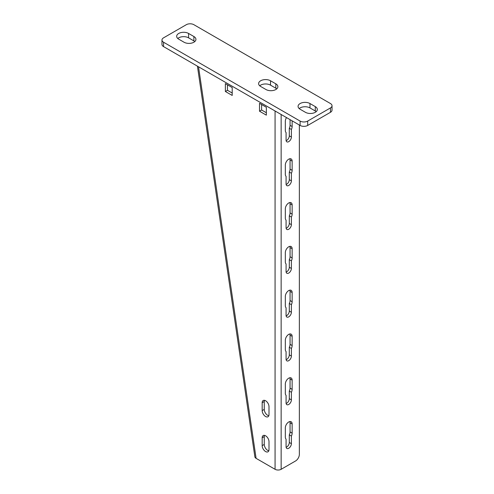 <?xml version="1.0" encoding="UTF-8"?>
<svg xmlns="http://www.w3.org/2000/svg" width="494" height="494" viewBox="0 0 494 494"><rect width="100%" height="100%" fill="white"/><g stroke="black" fill="none" stroke-linecap="round" stroke-linejoin="round"><path stroke-width="0.74" d="M254.855 456.765A4.292 2.476 0 0 0 254.861 456.802A4.292 2.476 0 0 0 256.102 458.352L275.072 469.3A4.292 2.476 0 0 0 281.142 469.3L295.554 460.976A5.366 3.1 120 0 0 299.352 454.406L299.352 125.007M292.139 433.164A4.829 2.785 120 0 1 291.386 436.079L291.386 443.674A3.754 2.167 120 0 1 289.743 447.453A3.754 2.167 120 0 1 286.847 448.459A3.754 2.167 120 0 1 286.075 446.743L286.075 439.147A4.829 2.785 120 0 1 285.316 437.104L285.316 427.909A4.829 2.785 120 0 1 287.422 423.049A4.829 2.785 120 0 1 291.139 421.753A4.829 2.785 120 0 1 292.139 423.963L292.139 433.164L290.058 431.96L290.058 422.759A4.829 2.785 120 0 0 289.861 421.561M292.139 389.358A4.829 2.785 120 0 1 291.386 392.273L291.386 399.874A3.754 2.167 120 0 1 289.743 403.654A3.754 2.167 120 0 1 286.847 404.66A3.754 2.167 120 0 1 286.075 402.937L286.075 395.342A4.829 2.785 120 0 1 285.316 393.304L285.316 384.104A4.829 2.785 120 0 1 287.422 379.244A4.829 2.785 120 0 1 291.139 377.953A4.829 2.785 120 0 1 292.139 380.164L292.139 389.358L290.058 388.154L290.058 378.954A4.829 2.785 120 0 0 289.861 377.762M292.139 345.559A4.829 2.785 120 0 1 291.386 348.474L291.386 356.069A3.754 2.167 120 0 1 289.743 359.848A3.754 2.167 120 0 1 286.847 360.855A3.754 2.167 120 0 1 286.075 359.138L286.075 351.537A4.829 2.785 120 0 1 285.316 349.499L285.316 340.298A4.829 2.785 120 0 1 287.422 335.438A4.829 2.785 120 0 1 291.139 334.148A4.829 2.785 120 0 1 292.139 336.358L292.139 345.559L290.058 344.349L290.058 335.154A4.829 2.785 120 0 0 289.861 333.956M292.139 301.754A4.829 2.785 120 0 1 291.386 304.668L291.386 312.264A3.754 2.167 120 0 1 289.743 316.043A3.754 2.167 120 0 1 286.847 317.049A3.754 2.167 120 0 1 286.075 315.333L286.075 307.737A4.829 2.785 120 0 1 285.316 305.693L285.316 296.499A4.829 2.785 120 0 1 287.422 291.639A4.829 2.785 120 0 1 291.139 290.342A4.829 2.785 120 0 1 292.139 292.553L292.139 301.754L290.058 300.55L290.058 291.349A4.829 2.785 120 0 0 289.861 290.151M292.139 257.948A4.829 2.785 120 0 1 291.386 260.869L291.386 268.464A3.754 2.167 120 0 1 289.743 272.243A3.754 2.167 120 0 1 286.847 273.25A3.754 2.167 120 0 1 286.075 271.527L286.075 263.932A4.829 2.785 120 0 1 285.316 261.894L285.316 252.693A4.829 2.785 120 0 1 287.422 247.834A4.829 2.785 120 0 1 291.139 246.543A4.829 2.785 120 0 1 292.139 248.754L292.139 257.948L290.058 256.744L290.058 247.55A4.829 2.785 120 0 0 289.861 246.352M292.139 214.149A4.829 2.785 120 0 1 291.386 217.064L291.386 224.659A3.754 2.167 120 0 1 289.743 228.438A3.754 2.167 120 0 1 286.847 229.444A3.754 2.167 120 0 1 286.075 227.728L286.075 220.126A4.829 2.785 120 0 1 285.316 218.089L285.316 208.888A4.829 2.785 120 0 1 287.422 204.034A4.829 2.785 120 0 1 291.139 202.738A4.829 2.785 120 0 1 292.139 204.948L292.139 214.149L290.058 212.945L290.058 203.744A4.829 2.785 120 0 0 289.861 202.546M292.139 170.344A4.829 2.785 120 0 1 291.386 173.258L291.386 180.86A3.754 2.167 120 0 1 289.743 184.639A3.754 2.167 120 0 1 286.847 185.645A3.754 2.167 120 0 1 286.075 183.922L286.075 176.327A4.829 2.785 120 0 1 285.316 174.289L285.316 165.089A4.829 2.785 120 0 1 287.422 160.229A4.829 2.785 120 0 1 291.139 158.932A4.829 2.785 120 0 1 292.139 161.143L292.139 170.344L290.058 169.139L290.058 159.939A4.829 2.785 120 0 0 289.861 158.741M292.139 120.845L292.139 126.538A4.829 2.785 120 0 1 291.386 129.459L291.386 137.054A3.754 2.167 120 0 1 289.743 140.833A3.754 2.167 120 0 1 286.847 141.84A3.754 2.167 120 0 1 286.075 140.117L286.075 132.522A4.829 2.785 120 0 1 285.316 130.484L285.316 121.283A4.829 2.785 120 0 1 286.514 117.597M291.386 436.079L289.299 434.874A4.829 2.785 120 0 0 290.058 431.96M289.299 434.874L289.299 442.47A3.754 2.167 120 0 1 286.125 447.311M291.386 392.273L289.299 391.069A4.829 2.785 120 0 0 290.058 388.154M289.299 391.069L289.299 398.67A3.754 2.167 120 0 1 286.125 403.505M291.386 348.474L289.299 347.27A4.829 2.785 120 0 0 290.058 344.349M289.299 347.27L289.299 354.865A3.754 2.167 120 0 1 286.125 359.706M291.386 304.668L289.299 303.464A4.829 2.785 120 0 0 290.058 300.55M289.299 303.464L289.299 311.059A3.754 2.167 120 0 1 286.125 315.901M291.386 260.869L289.299 259.659A4.829 2.785 120 0 0 290.058 256.744M289.299 259.659L289.299 267.26A3.754 2.167 120 0 1 286.125 272.095M291.386 217.064L289.299 215.859A4.829 2.785 120 0 0 290.058 212.945M289.299 215.859L289.299 223.455A3.754 2.167 120 0 1 286.125 228.296M291.386 173.258L289.299 172.054A4.829 2.785 120 0 0 290.058 169.139M289.299 172.054L289.299 179.649A3.754 2.167 120 0 1 286.125 184.49M290.058 119.641L290.058 125.334A4.829 2.785 120 0 1 289.299 128.255L289.299 135.85A3.754 2.167 120 0 1 286.125 140.691M261.604 104.53L261.604 110.008L266.346 112.743M227.462 84.82L227.462 90.297L232.205 93.033M268.81 450.787A4.829 2.785 60 0 1 264.259 444.439L262.172 445.644L262.172 437.764A4.829 2.785 60 0 1 263.172 435.554A4.829 2.785 60 0 1 266.896 436.844A4.829 2.785 60 0 1 269.002 441.704L269.002 449.589A4.829 2.785 60 0 1 268.001 451.8A4.829 2.785 60 0 1 264.284 450.503A4.829 2.785 60 0 1 262.172 445.644M264.457 435.362A4.829 2.785 60 0 0 264.259 436.56L264.259 444.439M268.81 415.744A4.829 2.785 60 0 1 264.259 409.403L262.172 410.607L262.172 402.721A4.829 2.785 60 0 1 263.172 400.511A4.829 2.785 60 0 1 266.896 401.801A4.829 2.785 60 0 1 269.002 406.661L269.002 414.546A4.829 2.785 60 0 1 268.001 416.757A4.829 2.785 60 0 1 264.284 415.46A4.829 2.785 60 0 1 262.172 410.607M264.457 400.319A4.829 2.785 60 0 0 264.259 401.517L264.259 409.403M256.102 458.352L198.532 66.801M232.205 95.441L232.205 87.555L225.375 83.616L225.375 91.501L232.205 95.441M266.346 115.151L266.346 107.266L259.517 103.326L259.517 111.212L266.346 115.151M227.462 90.297L225.375 91.501M261.604 110.008L259.517 111.212M291.386 129.459L289.299 128.255M193.889 24.7A5.366 3.1 0 0 0 186.306 24.7L163.545 37.84A5.366 3.1 0 0 0 161.97 40.033A5.366 3.1 0 0 0 163.545 42.218L300.111 121.067A5.366 3.1 0 0 0 307.694 121.067L330.455 107.927A5.366 3.1 0 0 0 332.03 105.735A5.366 3.1 0 0 0 330.455 103.542L193.889 24.7M193.889 36.525A6.972 4.026 0 0 1 195.933 39.372A6.972 4.026 0 0 1 191.629 43.095A6.972 4.026 0 0 1 184.027 42.218L178.717 39.156A6.972 4.026 0 0 1 176.673 36.309A6.972 4.026 0 0 1 180.983 32.585A6.972 4.026 0 0 1 188.578 33.462L193.889 36.525L193.889 40.909L188.578 37.84A6.972 4.026 0 0 0 177.797 38.495M315.283 106.611L309.973 103.542A6.972 4.026 0 0 0 302.371 102.672A6.972 4.026 0 0 0 298.067 106.389A6.972 4.026 0 0 0 300.111 109.236L305.422 112.305A6.972 4.026 0 0 0 313.017 113.175A6.972 4.026 0 0 0 317.327 109.458A6.972 4.026 0 0 0 315.283 106.611L315.283 110.989L309.973 107.927A6.972 4.026 0 0 0 299.185 108.581M275.831 83.832A6.972 4.026 0 0 1 277.875 86.678A6.972 4.026 0 0 1 273.565 90.402A6.972 4.026 0 0 1 265.97 89.525L260.659 86.462A6.972 4.026 0 0 1 258.615 83.616A6.972 4.026 0 0 1 262.919 79.892A6.972 4.026 0 0 1 270.521 80.769L275.831 83.832L275.831 88.216L270.521 85.147A6.972 4.026 0 0 0 259.733 85.802M332.03 105.735L332.03 110.113A5.366 3.1 180 0 1 330.455 112.305L307.694 125.445A5.366 3.1 180 0 1 300.111 125.445L163.545 46.603A5.366 3.1 180 0 1 161.97 44.411L161.97 40.033M316.203 111.65A6.972 4.026 0 0 0 315.283 110.989M194.815 41.564A6.972 4.026 0 0 0 193.889 40.909M276.751 88.871A6.972 4.026 0 0 0 275.831 88.216M281.142 469.3L281.142 114.497M275.072 469.3L275.072 110.989M264.259 401.517L262.172 402.721M264.259 436.56L262.172 437.764M292.139 423.963L290.058 422.759M291.386 443.674L289.299 442.47M292.139 380.164L290.058 378.954M291.386 399.874L289.299 398.67M292.139 336.358L290.058 335.154M291.386 356.069L289.299 354.865M292.139 292.553L290.058 291.349M291.386 312.264L289.299 311.059M292.139 248.754L290.058 247.55M291.386 268.464L289.299 267.26M292.139 204.948L290.058 203.744M291.386 224.659L289.299 223.455M292.139 161.143L290.058 159.939M291.386 180.86L289.299 179.649M292.139 126.538L290.058 125.334M291.386 137.054L289.299 135.85M163.545 46.603L163.545 42.218M300.111 125.445L300.111 121.067M307.694 125.445L307.694 121.067M330.455 112.305L330.455 107.927M309.973 103.542L309.973 107.927M188.578 33.462L188.578 37.84M270.521 80.769L270.521 85.147M197.421 66.159L254.861 456.796"/></g></svg>
